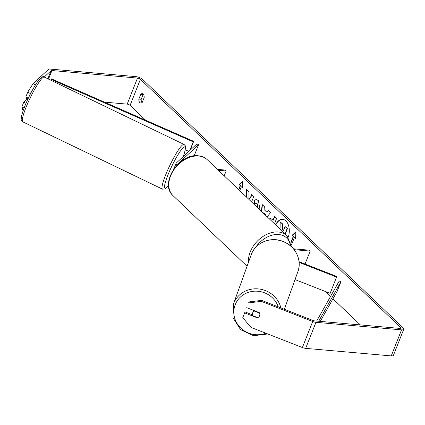 <?xml version="1.0" encoding="UTF-8"?>
<svg xmlns="http://www.w3.org/2000/svg" width="425" height="425" viewBox="0 0 425 425"><rect width="100%" height="100%" fill="white"/><g stroke="black" fill="none" stroke-linecap="round" stroke-linejoin="round"><path stroke-width="0.64" d="M177.847 164.241A2.614 0.908 21.6 0 1 177.847 163.981A2.614 0.908 21.6 0 1 177.932 163.853L198.581 144.67L196.908 143.894L176.258 163.078A4.478 1.557 21.6 0 0 176.109 163.29A4.478 1.557 21.6 0 0 177.129 164.964M217.419 169.368L225.202 170.053L226.148 170.956L224.214 175.844M218.37 170.271L226.148 170.956M198.581 144.67L194.14 155.89M26.918 97.537A3.735 0.552 115.7 0 0 26.849 97.702A3.735 0.552 115.7 0 0 26.207 99.684L27.365 100.247M174.84 166.504A3.735 0.552 115.7 0 0 173.873 168.55A3.735 0.552 115.7 0 0 173.575 169.315M288.283 237.129A12.591 7.687 -85 0 0 285.919 220.899A12.591 7.687 -85 0 0 282.678 219.332A12.591 7.687 -85 0 0 275.586 224.83M360.336 324.918L332.961 298.812M330.517 296.485L325.21 291.422M145.706 120.264L130.087 105.368A2.242 0.776 21.6 0 0 127.181 104.13L104.412 102.122M261.63 300.374L261.279 301.346L248.62 302.903L248.97 301.925L261.63 300.374L313.05 320.514A2.242 0.776 21.6 0 0 314.452 320.87L400.026 328.419A2.242 0.776 21.6 0 0 400.972 328.158A2.242 0.776 21.6 0 0 400.658 327.489L140.399 79.326A2.242 0.776 21.6 0 0 137.493 78.083L51.919 70.539A2.242 0.776 21.6 0 0 51.048 70.693L44.211 77.047M251.595 201.955L253.746 196.52L251.643 194.517L250.314 197.88L248.96 198.618L248.965 191.962L246.442 189.555L246.463 197.062M261.364 211.268L262.177 204.558L264.419 206.693L264.053 209.53L266.996 212.335L268.446 210.534L270.613 212.601L267.123 216.761M140.744 94.292L138.847 99.083A3.735 2.279 -85 0 0 139.825 102.547A3.735 2.279 -85 0 0 140.787 103.015A3.735 2.279 -85 0 0 142.263 102.34L144.16 97.548A3.735 2.279 -85 0 0 142.216 93.622A3.735 2.279 -85 0 0 140.744 94.292L143.103 94.504L141.206 99.291A3.735 2.279 -85 0 0 142.014 102.574M238.855 189.8L240.476 185.709L239.041 184.593L242.76 181.146L242.457 187.85L241.32 186.766L239.769 190.676M240.178 185.683L238.632 189.593M295.582 238.25L294.435 237.41L295.572 238.494L295.874 231.795L292.156 235.243L293.293 236.327L290.886 242.409M294.435 237.41L291.38 245.119M268.685 218.248L269.933 217.972L273.062 220.06L274.534 216.341L276.638 218.344L274.486 223.778M257.842 207.91L257.067 203.862L256.089 203.363L254.729 203.809L253.911 200.366L256.312 199.527L258.432 200.632L260.052 210.014M138.847 99.083L141.206 99.291M261.279 301.346L312.699 321.491A5.228 1.812 21.6 0 0 315.972 322.32L401.545 329.864A5.228 1.812 21.6 0 0 403.75 329.258A5.228 1.812 21.6 0 0 403.017 327.696L142.758 79.533A5.228 1.812 21.6 0 0 135.973 76.638L50.4 69.089A5.228 1.812 21.6 0 0 48.37 69.45L33.028 83.704L35.509 84.857M252.471 314.835L245.018 311.913L242.771 317.672L250.968 327.393L302.388 347.538A5.228 1.812 21.6 0 0 305.66 348.362L391.234 355.911A5.228 1.812 21.6 0 0 393.438 355.3L403.75 329.258M23.364 110.054L22.711 109.751L21.834 107.004L24.098 108.051M26.021 103.286L23.726 102.223L21.834 107.004M32.242 90.467L30.356 93.479L27.678 92.236L33.028 83.704M27.678 92.236L25.787 97.012L28.321 98.191M27.46 98.754A3.735 0.574 114.9 0 0 27.71 98.318M23.726 102.223L26.371 99.763M30.356 93.479L29.282 96.193M248.97 301.925L248.62 302.903M258.947 316.768A3.735 3.501 -160.1 0 0 259.239 312.582L246.728 307.679M245.018 311.913L242.771 317.672M244.662 312.89L257.178 317.794A3.735 3.501 -160.1 0 0 257.693 317.624M257.295 317.47L257.178 317.794M282.827 219.348A12.591 7.687 -85 0 0 275.798 225.032M280.107 228.113L280.144 221.839L282.577 224.161L282.545 229.574L283.47 230.456L285.032 226.504L287.141 228.512L285.032 233.835M283.544 230.27L282.837 229.601L282.875 224.188L280.144 221.839M285.032 226.504L287.438 228.538L285.255 234.048M287.438 228.538L287.141 228.512M282.837 229.601L282.545 229.574M282.875 224.188L282.577 224.161M279.108 228.188L280.16 228.119M242.468 187.606L241.32 186.766M240.476 185.709L239.041 184.593M239.339 184.62L242.744 181.459M295.858 232.103L292.448 235.264L293.293 236.327M293.59 236.353L291.003 242.877M292.448 235.264L292.156 235.243M268.621 210.704L266.996 212.335M261.635 211.523L262.448 204.813M265.216 214.938L265.54 214.535L263.845 212.925L263.495 213.302M265.54 214.535L263.553 212.898M268.818 218.376L270.082 217.988M274.757 216.553L273.355 220.086L273.062 220.06M246.739 189.837L246.76 197.343M251.866 194.724L250.607 197.907L248.96 198.618M250.607 197.907L250.314 197.88M258.092 208.149L257.359 203.883L256.233 203.384M254.979 203.66L254.203 200.393L253.911 200.366M254.203 200.393L256.461 199.543M299.041 261.673L336.802 276.468L330.14 293.356L295.024 279.597M336.584 277.073L299.11 262.395M294.158 249.672L310.186 251.085L305.06 264.031M293.441 248.79L309.235 250.182L310.186 251.085M253.879 310.484A3.735 3.522 -160.2 0 0 253.082 311.796M259.494 313.039L254.548 311.1A3.735 3.522 -160.2 0 0 252.737 315.685L257.699 317.629A3.735 3.522 -160.2 0 0 259.638 315.632M254.548 311.1L254.66 310.792M318.697 321.247L340.935 281.754L337.067 291.518L320.253 321.38M316.673 321.066L339.214 281.037L340.935 281.754M193.678 141.339L193.253 141.865L51.218 79.464L51.643 78.938L193.678 141.339L190.193 150.137M193.253 141.865L189.858 150.45M185.268 149.818L188.843 151.39M51.218 79.464L50.899 80.267M177.932 163.853L177.825 164.13M22.764 121.826A24.825 3.671 -64.3 0 1 26.642 105.868A24.825 3.671 -64.3 0 1 44.322 77.095L184.025 144.42A24.825 3.671 115.7 0 0 166.35 173.193A24.825 3.671 115.7 0 0 162.467 189.146L22.764 121.826C21.372 120.328 20.867 119.324 21.25 118.809C21.176 117.427 21.723 113.842 25.436 104.672C29.086 96.05 32.932 88.692 36.986 82.599C40.513 77.52 42.957 75.687 44.322 77.095M168.555 185.3A22.961 3.395 -64.3 0 1 168.528 173.512A22.961 3.395 -64.3 0 1 182.224 148.692A22.961 3.395 -64.3 0 1 183.255 156.581M400.658 327.489L400.286 328.429M140.399 79.326L130.087 105.368M51.048 70.693L47.839 78.79M51.919 70.539L48.519 79.119M137.493 78.083L127.181 104.13M312.699 321.491L302.388 347.538M315.972 322.32L305.66 348.362M401.545 329.864L391.234 355.911M257.359 203.883L257.067 203.862M248.513 262.209A24.825 17.68 -46.4 0 1 278.412 232.002A24.825 17.68 -46.4 0 1 286.971 235.684L207.299 159.715A24.825 17.68 133.6 0 0 198.741 156.033A24.825 17.68 133.6 0 0 173.421 170.483A24.825 17.68 133.6 0 0 173.033 195.654L247.063 266.236M290.424 245.778A22.961 16.352 133.6 0 0 278.715 234.536A22.961 16.352 133.6 0 0 255.489 247.6M284.346 309.272L297.856 271.734A24.825 23.412 -160.2 0 0 282.768 241.421A24.825 23.412 -160.2 0 0 251.382 254.272A24.825 23.412 -160.2 0 0 251.138 254.92L233.479 303.971A24.825 23.412 19.8 0 1 233.723 303.322A24.825 23.412 19.8 0 1 258.427 288.92A24.825 23.412 19.8 0 1 280.872 307.913M278.29 306.898A22.961 21.654 -160.2 0 0 257.061 291.189A22.961 21.654 -160.2 0 0 235.253 304.587A22.961 21.654 -160.2 0 0 240.986 328.265A22.961 21.654 -160.2 0 0 265.853 333.227M173.921 168.826L176.109 163.29M162.467 189.146L164.937 189.008L168.56 185.39M183.303 156.533L184.971 151.167L185.539 147.47L185.22 145.685L184.025 144.42M280.25 228.119L279.958 228.092M256.089 203.363L256.381 203.389M173.033 195.654C159.067 183.781 179.222 153.005 198.257 155.805C201.848 156.129 204.861 157.436 207.299 159.715M291.476 246.718L286.971 235.684M297.856 271.734C302.499 259.856 294.844 245.076 282.083 241.065C270.056 236.624 255.595 242.792 251.382 254.267L251.138 254.92M253.114 311.7L252.615 313.098M233.479 303.971L233.001 317.719L240.571 329.635L253.608 335.729L267.745 333.965"/></g></svg>
